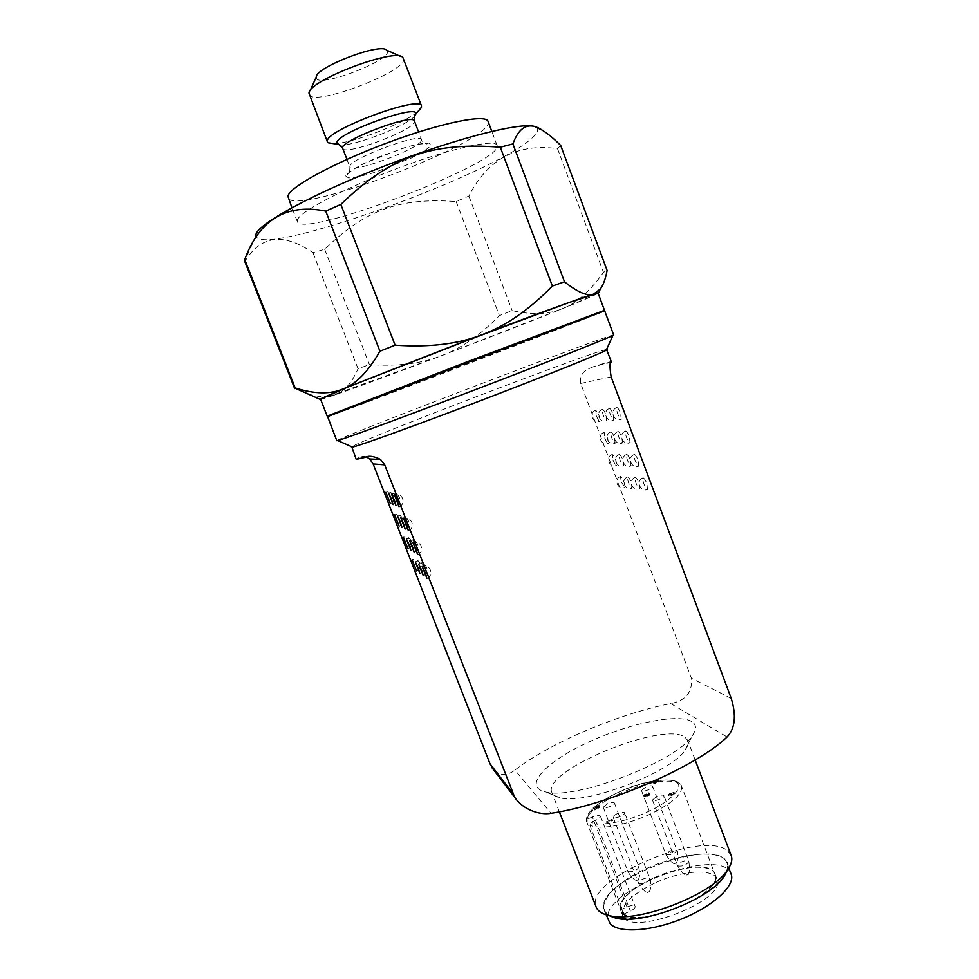 <?xml version="1.0" encoding="UTF-8"?>
<svg xmlns="http://www.w3.org/2000/svg" width="979" height="979" viewBox="0 0 979 979"><rect width="100%" height="100%" fill="white"/><g stroke="black" fill="none" stroke-linecap="round" stroke-linejoin="round"><path stroke-width="0.73" stroke-dasharray="4.89 3.67" d="M599.956 312.852L465.784 363.074L328.589 416.197C313.635 422.904 563.843 327.573 599.956 312.852M604.679 310.845C605.242 311.689 327.561 417.727 327.414 416.724M656.163 882.434C682.436 870.392 713.41 868.3 716.885 879.069C728.327 900.301 628.139 938.555 622.522 915.108C621.065 904.743 632.287 893.851 656.163 882.434M654.339 877.673C680.625 865.644 711.586 863.466 715.013 874.149C726.381 895.173 626.168 933.44 620.625 910.189C619.205 899.909 630.452 889.067 654.339 877.673M611.483 362.144L593.164 366.831C604.949 362.952 611.104 361.288 611.63 361.838M593.164 366.831C587.718 369.144 579.066 371.922 580.694 383.45L691.37 678.202C692.679 692.251 685.789 700.695 670.713 703.558C617.835 714.095 550.112 742.816 514.93 770.094L551.067 813.304M493.82 770.167C500.342 775.857 507.379 775.833 514.93 770.094M365.485 457.315L359.513 457.156C360.933 456.092 363.282 456.043 366.574 457.022M359.513 457.156L356.221 459.371M606.564 349.503C594.889 350.604 361.227 439.84 351.779 446.791M691.7 721.56C677.492 712.981 626.376 724.044 585.687 743.465C544.642 762.727 522.566 786.871 545.487 791.889C574.11 800.687 676.697 761.515 692.177 735.865C696.754 729.343 696.595 724.57 691.7 721.56M731.178 855.511L727.997 851.192C704.293 828.356 583.166 879.313 596.15 907.068M685.019 737.26L687.809 740.516C688.751 743.049 687.894 746.182 685.239 749.926C671.692 772.296 585.038 805.387 560.025 797.738C555.546 796.722 552.817 794.96 551.838 792.439C541.277 770.938 663.542 720.593 685.019 737.26M605.671 912.22C612.903 922.194 645.748 920.395 677.59 907.411C709.506 894.537 731.546 874.137 726.969 863.148C717.827 833.716 591.585 881.92 604.386 909.956L605.671 912.22M615.607 918.057C592.307 912.93 605.01 890.009 637.415 873.023C669.391 855.854 712.492 848.512 724.68 859.024C727.923 861.814 728.853 865.485 727.483 870.025M731.105 874.112C721.743 844.082 595.575 892.261 608.608 920.884M613.674 334.977C613.099 332.774 335.76 438.678 336.8 440.709M602.464 409.357C603.431 409.589 604.594 411.425 605.977 414.851L606.699 420.652C603.762 417.605 602.293 413.872 602.269 409.442L602.464 409.357M610.92 431.935C611.912 432.216 613.087 434.076 614.457 437.503L615.142 443.193C612.205 440.109 610.737 436.389 610.712 432.02L610.92 431.935M619.364 454.452C620.368 454.782 621.555 456.667 622.925 460.093L623.574 465.686C620.625 462.541 619.144 458.833 619.132 454.537L619.364 454.452M627.772 476.908C628.799 477.299 629.999 479.208 631.369 482.623L631.981 488.105C629.032 484.923 627.539 481.227 627.527 476.993L627.772 476.908M609.513 408.451C610.517 408.684 611.716 410.556 613.123 414.056L613.821 419.979C610.81 416.883 609.305 413.077 609.317 408.549L609.513 408.451M618.128 431.482C619.156 431.776 620.368 433.673 621.763 437.16L622.436 442.973C619.413 439.84 617.908 436.034 617.908 431.58L618.128 431.482M626.731 454.452C627.772 454.794 628.995 456.716 630.39 460.203L631.014 465.906C627.992 462.724 626.474 458.931 626.487 454.55L626.731 454.452M643.13 477.825C644.231 478.229 645.504 480.224 646.923 483.773L647.498 489.488C644.366 486.196 642.824 482.341 642.848 477.936L643.13 477.825M634.392 454.452C635.481 454.807 636.729 456.765 638.161 460.326L638.773 466.151C635.652 462.908 634.098 459.041 634.135 454.562L634.392 454.452M625.63 431.017C626.695 431.311 627.943 433.244 629.375 436.805L630.011 442.741C626.903 439.559 625.361 435.679 625.397 431.127L625.63 431.017M616.843 407.509C617.884 407.753 619.12 409.663 620.551 413.224L621.237 419.269C618.141 416.136 616.599 412.257 616.635 407.619L616.843 407.509M635.298 477.36C636.362 477.752 637.598 479.698 638.993 483.185L639.581 488.79C636.546 485.547 635.028 481.766 635.041 477.458L635.298 477.36M621.175 481.864L624.908 487.371C624.859 483.21 623.403 479.575 620.539 476.467L621.175 481.864M612.952 459.934C614.286 463.263 615.436 465.111 616.415 465.466L616.635 465.38C616.586 461.146 615.13 457.511 612.279 454.452L612.952 459.934M604.704 437.956C606.038 441.284 607.176 443.108 608.13 443.414L608.338 443.328C608.289 439.033 606.845 435.374 603.994 432.363L604.704 437.956M596.431 415.916C597.765 419.245 598.903 421.043 599.833 421.3L600.029 421.215C599.968 416.858 598.524 413.187 595.685 410.225L596.431 415.916M624.002 913.933L630.39 911.07C633.78 909.418 635.359 907.888 635.138 906.468C634.013 905.085 631.284 905.257 626.976 906.958L620.637 909.797L586.825 822.005L588.208 818.823L592.368 817C596.713 815.299 599.393 815.005 600.421 816.119C600.555 817.318 598.915 818.713 595.489 820.316L591.279 822.152L589.896 825.358L624.002 913.933C642.089 928.924 725.353 892.273 714.878 874.198C708.086 851.497 611.716 887.916 620.637 909.797M671.9 795.229L671.3 794.752L673.54 793.773L671.9 795.229L671.472 794.116L673.124 792.647L670.872 793.626L671.472 794.116M673.54 793.773L673.124 792.647M671.3 794.752L670.872 793.626M688.482 874.125L686.291 875.104L688.482 874.125M676.562 862.683L674.421 863.637L676.562 862.683M649.518 891.539L647.303 892.518L649.518 891.539M638.614 879.57L636.46 880.537L638.614 879.57M598.12 806.158L594.082 808.935L593.078 807.908L594.437 808.446L597.006 806.194L599.038 806.084L598.071 806.953L598.487 806.366L599.062 807.956L599.454 807.173L598.132 807.014L594.853 809.535L593.494 808.984L594.498 810.025L598.536 807.247M612.23 819.423L606.429 821.699L612.059 819.239L612.67 820.549L606.87 822.825L612.67 820.549M669.954 793.773L674.066 792.244L671.007 794.618L670.162 793.945L668.302 794.495L669.954 793.773L670.382 794.887L668.73 795.609L670.591 795.058L671.435 795.743L674.274 793.186L670.382 794.887M653.813 782.539L653.287 782.111L654.107 781.352L657.472 779.969L658.94 780.3L654.07 781.609L655.269 782.307L653.813 782.539L654.584 783.628L655.685 783.384L654.51 783.286L654.682 782.576L659.344 781.389L657.888 781.058L654.523 782.441L654.217 783.616M649.04 793.871L648.098 793.063L648.673 792.806L649.787 793.749L646.764 795.07L645.553 794.336L644.219 795.303L645.712 795.535L643.631 795.56L646.336 793.957L647.18 794.679L649.04 793.871L649.456 794.972L647.596 795.78L646.752 795.058L647.18 796.184L650.203 794.862L648.514 794.165L649.456 794.972M594.853 809.535L594.437 808.446M593.653 807.651L594.069 808.74M593.078 807.908L593.494 808.984M594.082 808.935L594.498 810.025M594.657 808.678L595.073 809.768M596.762 806.623L597.178 807.712M597.166 806.366L597.582 807.455M597.398 806.268L597.814 807.357M597.802 806.17L598.218 807.259M598.365 806.255L598.793 807.332M598.487 806.366L598.903 807.455M598.512 806.561L598.928 807.651M598.365 806.745L598.781 807.834M598.071 806.953L598.487 808.042M598.206 807.088L598.634 808.177M598.646 806.867L599.062 807.956M598.989 806.549L599.417 807.638M599.111 806.329L599.527 807.418M599.038 806.084L599.454 807.173M598.915 805.974L599.332 807.063M598.634 805.852L599.05 806.941M598.291 805.839L598.707 806.929M597.716 805.925L598.132 807.014M597.227 806.096L597.643 807.185M597.006 806.194L597.423 807.283M596.566 806.427L596.982 807.516M596.272 806.635L596.7 807.724M611.055 821.516L610.627 820.39M611.581 819.974L612.01 821.1M612.059 819.239L612.487 820.365M606.429 821.699L606.87 822.825M606.613 821.883L607.041 823.009M611.275 819.839L611.716 820.965M668.938 795.78L668.51 794.667M670.162 793.945L670.591 795.058M671.007 794.618L671.435 795.743M671.716 794.312L672.145 795.437M674.066 792.244L674.482 793.357M673.846 792.072L674.274 793.186M670.664 793.467L671.092 794.581M670.321 793.174L670.737 794.299M669.612 793.492L670.04 794.605M668.302 794.495L668.73 795.609M655.465 782.074L655.049 780.985M654.559 781.156L654.975 782.245M654.107 781.352L654.523 782.441M653.801 781.536L654.205 782.613M653.519 781.731L653.935 782.821M653.385 781.915L653.801 782.992M653.287 782.111L653.703 783.2M653.311 782.27L653.715 783.347M653.568 782.478L653.972 783.567M654.168 782.539L654.584 783.628M654.486 782.527L654.902 783.604M654.902 782.429L655.306 783.506M655.269 782.307L655.685 783.384M655.11 782.172L655.526 783.261M654.853 782.245L655.257 783.335M654.559 782.294L654.975 783.371M654.376 782.294L654.792 783.371M654.107 782.209L654.51 783.286M653.911 782.05L654.315 783.127M653.862 781.866L654.278 782.955M653.911 781.768L654.327 782.845M654.07 781.609L654.486 782.698M654.266 781.487L654.682 782.576M654.718 781.291L655.135 782.368M655.245 781.144L655.661 782.221M655.575 781.12L655.979 782.209M655.881 781.23L656.285 782.319M656.003 781.34L656.419 782.417M656.468 781.144L656.872 782.221M656.334 781.034L656.75 782.111M656.371 780.777L656.774 781.854M656.53 780.63L656.946 781.707M656.921 780.373L657.325 781.462M657.142 780.275L657.558 781.364M657.558 780.177L657.961 781.266M657.876 780.165L658.292 781.242M658.157 780.239L658.561 781.328M658.292 780.349L658.696 781.426M658.341 780.532L658.745 781.609M658.206 780.704L658.622 781.793M657.925 780.899L658.341 781.988M658.096 781.034L658.5 782.123M658.512 780.814L658.928 781.891M658.843 780.508L659.259 781.597M658.94 780.3L659.344 781.389M658.818 780.067L659.234 781.156M658.757 780.018L659.173 781.107M658.414 779.884L658.83 780.973M658.059 779.884L658.463 780.961M657.472 779.969L657.888 781.058M656.982 780.153L657.399 781.23M656.762 780.251L657.166 781.328M656.334 780.471L656.75 781.548M656.052 780.667L656.468 781.756M655.844 780.924L656.26 782.001M655.453 780.887L655.869 781.976M646.336 793.957L646.752 795.058L644.06 796.661L646.128 796.637L644.623 796.245L646.385 795.352L647.18 796.184M646.715 795.327L646.299 794.226M646.544 794.287L646.96 795.389M646.74 794.458L647.156 795.56M646.752 794.618L647.168 795.719M646.532 794.875L646.948 795.988M649.787 793.749L650.203 794.862M648.673 792.806L649.101 793.908M648.098 793.063L648.514 794.165M647.18 794.679L647.596 795.78M647.364 794.385L647.792 795.499M647.315 794.202L647.743 795.303M647.131 794.03L647.547 795.132M646.85 793.945L647.266 795.046M645.773 794.079L646.201 795.181M645.137 794.275L645.932 796.465M644.671 794.483L645.088 795.584M644.145 794.789L644.574 795.89M643.778 795.07L644.206 796.172M643.595 795.364L644.011 796.465M643.631 795.56L644.06 796.661M643.827 795.719L644.255 796.82M644.109 795.817L644.525 796.918M644.623 795.792L645.039 796.906M645.185 795.682L645.602 796.784M645.712 795.535L646.128 796.637M644.99 795.511L645.406 796.612M644.659 795.523L645.075 796.637M644.415 795.462L644.831 796.576M644.219 795.303L644.635 796.404M644.206 795.144L644.623 796.245M644.341 794.948L644.757 796.062M644.623 794.74L645.051 795.854M644.941 794.569L645.369 795.67M645.173 794.458L645.602 795.572M645.553 794.336L645.981 795.437M645.969 794.238L646.385 795.352M656.579 796.49L652.467 800.002C653.042 802.364 665.071 797.848 663.921 795.707C662.954 794.691 660.507 794.948 656.579 796.49M645.516 787.165L641.49 790.555C642.016 792.794 653.703 788.376 652.614 786.357C651.696 785.403 649.334 785.672 645.516 787.165M617.443 813.573C614.482 814.956 613.062 816.18 613.184 817.232C613.76 819.619 625.801 814.969 624.639 812.815C623.709 811.811 621.31 812.056 617.443 813.573M607.408 803.747L603.223 807.271C603.774 809.523 615.473 804.995 614.371 802.951C613.478 802.009 611.153 802.278 607.408 803.747M588.208 818.823C585.332 812.729 601.963 799.109 621.579 790.959C642.53 781.438 671.043 776.91 676.709 782.539C684.762 787.092 668.841 803.013 645.577 812.754C625.116 822.152 597.936 826.717 591.279 822.152M386.607 50.174C397.339 58.593 313.855 90.472 316.241 77.047L316.266 76.925M309.107 94.425C312.411 107.629 409.846 70.427 403.507 58.385M333.668 143.644C351.461 143.693 404.768 123.33 418.009 111.435M488.068 121.396C496.818 140.083 294.018 217.534 288.071 197.758M297.273 220.422C298.057 212.614 342.931 188.751 396.63 168.657C450.316 148.478 495.435 138.528 497.063 145.381C504.993 161.865 302.438 239.219 297.359 221.646L297.273 220.422M536.284 127.343L537.287 128.286C538.511 130.207 537.263 132.985 533.531 136.619C498.911 172.757 258.958 259.386 255.984 235.706L255.96 235.241M560.686 145.443L557.504 148.612C517.279 143.142 487.738 158.965 468.868 196.081L456.165 201.552C399.628 197.525 365.852 209.457 324.685 249.278L312.95 252.68C283.384 232.415 260.683 235.376 244.823 261.577L294.703 388.626M557.504 148.612L603.48 272.321L607.115 270.449M456.165 201.552L499.376 315.63L512.139 310.6C531.707 315.091 548.436 314.467 562.313 308.715C576.276 303.49 589.994 291.363 603.48 272.321M468.868 196.081L512.139 310.6M324.685 249.278L369.413 364.641C397.535 366.525 421.386 363.625 440.954 355.915C460.73 348.659 480.199 335.234 499.376 315.63M312.95 252.68L358.02 368.716L369.413 364.641M307.687 393.827C318.456 397.193 327.353 397.621 334.39 395.075C343.947 391.943 351.828 383.156 358.02 368.716M320.647 399.444L440.954 355.915L562.313 308.715L598.206 293.455M320.525 399.126C321.136 402.149 559.694 311.555 594.069 295.352L598.096 293.137M603.737 310.624L600.298 312.056C566.645 325.836 342.723 411.253 327.977 415.928M670.713 703.558L727.067 737.003M731.24 698.455L691.37 678.202M580.694 383.45L611.129 376.903M677.676 865.974C682.865 866.611 686.597 865.081 688.873 861.398L688.665 861.079C687.282 860.26 684.884 860.529 681.47 861.912L677.676 865.974M666.026 854.753C671.043 855.316 674.678 853.823 676.93 850.298L669.771 850.849L666.026 854.753M638.602 883.388C643.754 884.074 647.511 882.52 649.86 878.714L649.689 878.444C648.392 877.576 646.03 877.833 642.591 879.215C639.654 880.635 638.271 881.932 638.443 883.131L638.602 883.388M627.98 871.628C632.96 872.24 636.607 870.735 638.932 867.088L638.773 866.843C637.549 866.023 635.249 866.293 631.908 867.639L627.98 871.628M595.489 820.316L630.39 911.07M626.976 906.958L592.368 817M586.825 822.005C586.458 813.28 598.132 803.478 621.836 792.586C648.294 780.826 678.777 777.216 681.543 786.149C682.73 794.434 671.251 804.249 647.095 815.617C620.551 826.374 601.485 829.629 589.896 825.358M414.325 116.403C406.285 126.303 352.305 146.911 339.725 144.892M342.723 148.429C344.008 156.04 411.058 131.516 414.288 122.314L414.447 121.053M421.3 140.817C417.874 149.469 350.923 174.029 349.858 166.993L349.882 166.185C350.702 158.304 421.264 132.177 421.496 139.642L421.3 140.817M345.563 175.877L348.561 177.958C354.655 177.627 363.576 175.718 375.324 172.206L411.278 158.047C421.398 152.944 427.958 148.747 430.968 145.479L429.083 142.958C423.503 142.971 414.594 144.77 402.357 148.343L364.421 163.309C354.117 168.621 347.839 172.818 345.563 175.877M716.885 879.069L715.013 874.149M622.522 915.108L620.625 910.189M695.139 759.973L687.809 740.516M559.339 811.824L551.838 792.439M728.804 868.03L726.969 863.148M606.27 914.827L604.386 909.956M685.239 749.926L692.177 735.865M560.025 797.738L545.487 791.889M602.269 409.442C594.975 412.171 599.809 423.821 606.894 420.554M610.712 432.02C603.431 434.762 608.302 446.387 615.363 443.108M619.132 454.537C611.863 457.291 616.77 468.88 623.807 465.588M627.527 476.993C620.282 479.759 625.214 491.323 632.238 488.019M609.317 408.549C601.865 411.339 606.809 423.222 614.029 419.881M617.908 431.58C610.48 434.382 615.461 446.228 622.668 442.875M626.487 454.55C619.083 457.364 624.088 469.174 631.271 465.808M642.848 477.936C635.31 480.824 640.486 492.841 647.792 489.378M634.135 454.562C626.584 457.438 631.712 469.479 639.042 466.041M625.397 431.127C617.822 433.991 622.913 446.069 630.268 442.63M616.635 407.619C609.048 410.47 614.102 422.585 621.469 419.171M635.041 477.458C627.649 480.273 632.691 492.058 639.862 488.68M620.307 476.565C613.197 479.257 618.018 490.601 624.908 487.371M612.059 454.537C604.936 457.217 609.733 468.598 616.635 465.38M603.798 432.449C596.652 435.129 601.412 446.534 608.338 443.328M595.513 410.311C588.355 412.967 593.078 424.409 600.029 421.215M416.613 570.953C423.87 568.297 419.232 556.684 412.159 559.78M407.876 548.558C415.157 545.915 410.531 534.289 403.434 537.373M399.126 526.102C406.42 523.471 401.794 511.833 394.684 514.893M390.34 503.585C397.645 500.979 393.044 489.304 385.91 492.364M402.1 527.534C409.54 524.854 404.829 512.984 397.572 516.117M411.033 550.443C418.449 547.738 413.725 535.892 406.493 539.037M419.93 573.278C427.333 570.573 422.61 558.74 415.39 561.897M396.067 505.605C403.666 502.876 398.881 490.748 391.465 493.918M405.208 529.039C412.783 526.298 407.986 514.195 400.582 517.377M414.313 552.401C421.876 549.647 417.054 537.569 409.687 540.763M426.991 578.246C434.688 575.407 429.769 563.096 422.255 566.388M417.727 554.457C425.449 551.63 420.529 539.307 413.003 542.574M408.439 530.594C416.173 527.791 411.266 515.443 403.715 518.699M399.114 506.669C406.872 503.891 401.977 491.507 394.415 494.75M423.393 575.713C430.944 572.935 426.11 560.869 418.755 564.088M393.154 504.577C400.595 501.909 395.895 490.014 388.626 493.122M652.467 800.002L677.468 865.681L680.992 870.992C683.55 873.929 685.496 875.336 686.842 875.189M688.176 874.7L689.705 869.878L688.873 861.398L663.921 795.707M641.49 790.555L665.842 854.471L669.269 859.635C671.765 862.499 673.65 863.857 674.935 863.723M676.293 863.209L677.541 860.125C677.786 853.59 677.59 850.31 676.93 850.298L652.614 786.357M613.184 817.232L638.443 883.131L640.817 887.023C647.254 893.778 644.353 891.074 647.878 892.615M649.199 892.114L650.509 888.883C650.717 881.957 650.497 878.567 649.86 878.714L624.639 812.815M603.223 807.271L627.845 871.396L630.133 875.177C636.399 881.749 633.597 879.105 636.974 880.635M638.332 880.109L639.764 875.397L638.932 867.088L614.371 802.951M600.421 816.119L635.138 906.468M586.788 821.895C585.675 820.414 586.36 817.477 588.844 813.084C594.779 805.289 605.646 797.897 621.432 790.922C647.547 778.77 679.132 776.102 681.543 786.149L714.878 874.198M310.147 90.68L308.985 93.286M400.24 56.28L402.846 57.443M346.933 159.369L349.858 166.993C349.76 172.696 349.136 175.18 347.986 174.446L347.521 174.433C349.772 170.75 360.052 164.986 378.359 157.142L406.86 147.046C413.799 145.222 416.626 143.84 428.202 143.619L426.55 143.974C422.952 142.163 421.264 140.719 421.496 139.642L418.596 132.006M497.063 145.381L491.801 131.333M297.359 221.646L291.926 207.658M255.984 235.706L244.652 261.075M537.287 128.286L543.932 131.272"/><path stroke-width="1.47" d="M327.61 416.601L469.981 361.471L604.679 310.845L613.674 334.977L612.878 335.479C607.078 338.563 547.102 362.267 475.855 389.471C404.608 416.675 344.106 438.984 337.731 440.562L336.8 440.709L327.61 416.601M366.574 457.022L369.744 459.004L373.146 463.948L384.71 464.866L514.697 797.298C522.578 809.352 539.319 815.385 551.067 813.304C609.501 804.53 696.877 766.312 727.067 737.003C735.082 728.498 736.477 715.649 731.24 698.455L611.129 376.903C609.525 366.354 609.648 361.447 611.483 362.144L606.564 349.503M373.146 463.948L490.014 763.84L493.82 770.167M351.779 446.791L356.221 459.371L365.485 457.315C368.704 455.419 373.709 456.116 380.525 459.432L384.71 464.866M351.449 447.146L352.452 447.085C359.024 445.886 414.974 425.694 480.175 400.79C545.389 375.887 600.555 353.652 606.258 350.176L607.041 349.54M559.339 811.824L596.15 907.068C597.741 911.106 601.963 913.921 608.816 915.487C637.231 923.527 711.525 895.161 727.348 870.221C731.411 864.494 732.684 859.586 731.178 855.511L695.139 759.973M727.483 870.025L723.995 876.658C709.408 899.628 641.783 925.449 615.607 918.057L608.816 915.487M606.27 914.827L609.917 923.197C617.235 933.403 650.129 931.8 681.947 918.804C713.826 905.93 735.767 885.322 731.105 874.112L728.804 868.03M412.159 559.78L416.613 570.953L412.086 559.817M403.434 537.373L407.802 548.583L403.36 537.398M394.672 514.893L399.126 526.102L394.61 514.93M385.885 492.351L390.34 503.585L385.836 492.388M400.399 522.113L402.026 527.571L397.56 516.104L400.399 522.113M409.357 545.119L410.947 550.467L406.42 539.062L409.357 545.119M418.29 568.065L419.844 573.302L415.304 561.922L418.29 568.065M394.304 499.963L396.005 505.653L391.441 493.905L394.304 499.963M403.47 523.508L405.122 529.076L400.57 517.365L403.47 523.508M412.612 546.98L414.227 552.437L409.675 540.763L412.612 546.98M425.302 572.825L426.893 578.271L422.169 566.413L425.302 572.825M416.002 548.925L417.629 554.493L412.905 542.611L416.002 548.925M406.677 524.964L408.353 530.642L403.703 518.686L406.677 524.964M397.327 500.93L399.04 506.718L394.378 494.738L397.327 500.93M421.729 570.39L423.295 575.738L418.669 564.124L421.729 570.39M391.416 499.045L393.093 504.613L388.602 493.11L391.416 499.045M316.266 76.925C315.911 67.135 380.892 42.427 386.607 50.174L400.24 56.28M418.009 111.435L421.288 107.751L421.521 105.94L402.846 57.443C395.92 47.273 308.128 80.645 308.997 93.127L327.39 141.882L328.173 142.775L333.668 143.644M421.521 105.94C420.921 94.877 327.402 129.424 327.341 140.78L327.39 141.882M291.926 207.658L287.948 196.4C288.389 187.748 333.044 163.101 386.84 143.02C440.623 122.84 486.122 113.699 488.068 121.396L491.801 131.333M255.96 235.241C254.919 225.476 312.154 193.842 386.668 165.182C461.121 136.448 527.816 120.38 536.284 127.343M244.823 261.577L244.75 259.508C259.545 219.382 286.541 203.253 325.75 211.109L340.839 204.427C390.915 156.114 431.947 141.894 500.306 147.205L512.91 143.925C519.604 125.422 529.945 121.2 543.932 131.272C548.766 134.392 554.347 139.116 560.686 145.443L607.115 270.449C605.511 278.917 603.284 285.073 600.396 288.94L593.641 294.067C587.498 296.478 577.794 292.391 564.491 281.793L512.91 143.925M340.839 204.427L395.124 345.183L379.925 351.216C368.324 371.518 356.026 384.098 343.017 388.957C330.131 394.427 314.173 394.084 295.168 387.929L244.75 259.508M325.75 211.109L379.925 351.216M500.306 147.205L552.376 286.052C529.235 309.768 505.715 326.019 481.803 334.769C458.148 344.082 429.255 347.557 395.124 345.183M552.376 286.052L564.491 281.793M598.206 293.455L598.732 292.66L593.641 294.067C580.094 298.265 535.623 314.394 481.803 334.769L343.017 388.957L319.729 399.199L294.936 388.137L307.687 393.827M319.729 399.199L320.647 399.444M604.459 310.257L598.096 293.137L568.921 302.584L458.38 343.702L348.573 386.729L320.525 399.126L327.182 416.136L465.527 362.426L603.737 310.624M327.977 415.928L327.182 416.136M512.188 792.537L490.014 763.84M339.725 144.892L337.412 144.243L336.788 142.579C337.571 132.385 421.043 102.611 415.622 114.372L414.325 116.403M421.533 107.127L415.622 114.372C414.68 113.919 414.288 116.146 414.447 121.053C413.676 112.585 337.657 141.612 342.723 148.429C339.578 144.672 337.804 143.277 337.412 144.243L328.173 142.775M606.258 350.176L612.878 335.479M352.452 447.085L337.731 440.562M723.995 876.658L727.348 870.221M514.697 797.298L492.045 767.854M369.744 459.004L380.525 459.432M316.241 77.047L310.147 90.68M342.723 148.429L346.933 159.369M414.447 121.053L418.596 132.006M294.691 388.602L244.774 261.466M598.732 292.66L600.396 288.94M603.48 311.2L603.835 310.416M328.552 416.185L327.757 415.83"/></g></svg>
